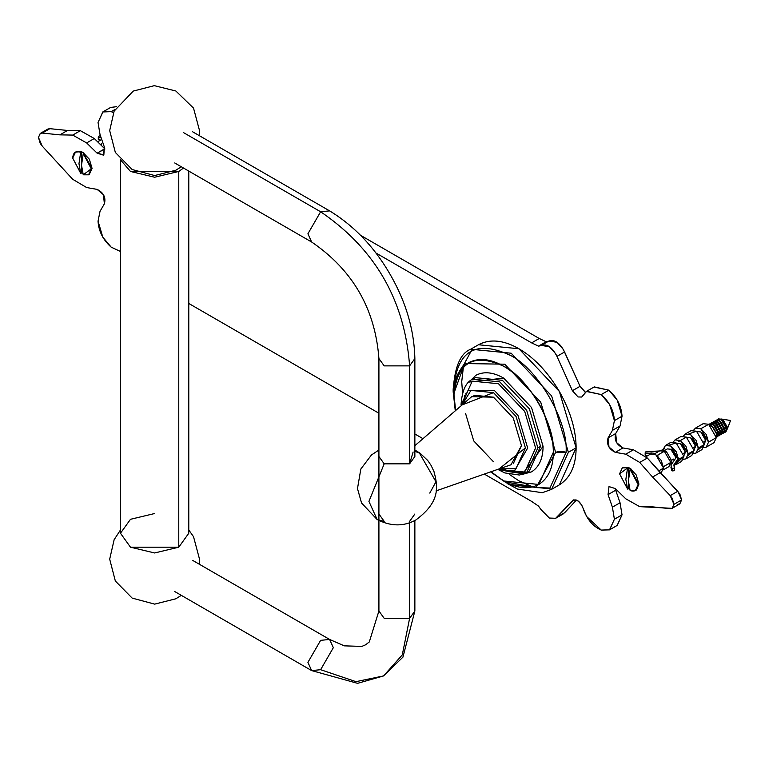 <?xml version="1.0" encoding="UTF-8"?>
<svg xmlns="http://www.w3.org/2000/svg" width="769" height="769" viewBox="0 0 769 769"><rect width="100%" height="100%" fill="white"/><g stroke="black" fill="none" stroke-linecap="round" stroke-linejoin="round"><path stroke-width="1.15" d="M413.107 452.009L409.608 463.832L384.183 463.832L378.915 456.488L384.183 463.832L368.928 501.398L377.118 519.498L368.928 501.398L384.183 463.832L409.608 463.832L409.608 365.881L414.866 358.546L409.608 365.881C404.696 300.227 375.032 248.848 320.625 211.773L307.917 233.786L311.637 242.014L307.917 233.786L320.625 211.773C375.032 248.848 404.696 300.227 409.608 365.881L384.183 365.881L378.915 358.546L384.183 365.881L409.608 365.881L409.608 463.832L414.866 456.507L414.866 358.546C414.174 329.824 405.936 301.784 390.143 274.427C374.34 247.041 354.163 225.865 329.613 210.879L320.625 211.773L329.613 210.879L192.683 131.826M409.608 521.353L414.866 514.009M378.915 514.009L384.183 521.353L377.118 519.498L384.183 521.353M434.12 471.897L431.14 465.485L427.689 460.439L420.095 453.22L414.866 450.028M436.033 490.901L510.991 464.774L521.469 445.626L513.269 418.057L493.496 397.189L471.676 396.679L414.866 445.684M414.866 451.249L419.451 453.143L435.975 481.769L429.794 493.083M525.4 447.904L516.057 416.452L493.496 392.642L470.936 390.402L462.073 404.965L493.496 392.642L516.057 416.452L525.4 447.904L499.014 468.955L516.057 468.552L525.4 447.904M473.723 395.228L493.496 397.189L513.269 418.057L521.469 445.626L513.269 463.736M493.496 461.775L473.723 440.897L465.524 413.328M514.326 471.022L527.659 448.029L517.95 415.356L494.515 390.614L467.937 390.671L494.515 390.614L517.95 415.356L527.659 448.029L514.326 471.022L509.318 471.733L498.091 469.273M461.592 405.378L467.937 390.671L461.602 403.754L461.333 405.599M498.322 469.369L524.718 472.06L535.589 448.029L524.718 411.453L498.475 383.741L472.233 381.145L461.362 405.176L472.233 381.145L498.475 383.741L524.718 411.453L535.589 448.029L524.718 472.06L498.322 469.369M461.362 405.176L461.592 403.869L461.362 405.176M510.578 471.676L524.074 473.022L529.36 471.041L540.53 446.356L529.36 471.041L526.688 472.589L537.858 447.904L526.688 410.319L499.725 381.857L472.762 379.184L499.725 381.857L526.688 410.319L537.858 447.904L526.688 472.589L519.488 475.04L504.829 472.925L497.774 469.378M540.53 446.356L529.36 408.772L502.397 380.309L475.434 377.637L502.397 380.309L529.36 408.772L540.53 446.356L537.858 447.904L540.53 446.356M464.793 395.304L464.524 397.323M464.265 402.331L464.265 403.071M501.753 467.994L508.732 471.426M509.559 471.724L521.632 473.464M522.238 474.463L543.068 446.356L531.523 407.522L503.666 378.108L468.917 382.097L475.8 375.349C483.816 371.177 493.102 372.09 503.666 378.108L531.523 407.522L543.068 446.356C543.001 458.507 539.156 467.014 531.523 471.868L522.064 474.463M553.344 452.287C553.257 436.869 548.403 420.547 538.79 403.331C528.688 386.394 516.979 374.032 503.666 366.246C490.353 358.662 478.645 357.498 468.532 362.766C458.92 368.889 454.075 379.607 453.989 394.93L455.633 410.521L453.989 394.93C457.142 362.161 473.704 352.596 503.666 366.246C528.245 377.867 555.564 425.19 553.344 452.287L538.79 484.451L503.666 480.971L490.987 471.753L503.666 480.971C516.979 488.555 528.688 489.718 538.79 484.451C548.403 478.328 553.257 467.61 553.344 452.287M453.797 393.593L464.659 363.554L504.724 364.189L540.742 402.206L555.66 452.403L536.176 487.411L504.724 481.807L493.909 474.223L504.724 481.807L536.176 487.411L555.66 452.403L540.742 402.206L504.724 364.189L464.659 363.554L453.797 393.593L454.95 406.743L453.806 394.805M453.797 387.663L453.797 387.586C457.363 350.549 476.078 339.744 509.934 355.163C537.704 368.303 568.579 421.777 566.071 452.403C568.579 421.777 537.704 368.303 509.934 355.163C476.078 339.744 457.363 350.549 453.797 387.576L453.989 386.24L453.797 387.576C457.363 350.549 476.078 339.744 509.934 355.163C537.704 368.303 568.579 421.777 566.071 452.403L549.624 488.748L509.876 484.778L549.624 488.748L566.071 452.403L555.66 452.403L540.742 402.206L504.724 364.189L464.659 363.554C455.748 375.445 452.009 385.663 453.46 394.189L455.277 410.819M453.46 386.98C455.2 365.583 460.958 352.99 470.743 349.213L478.472 344.752C490.113 338.687 503.589 340.023 518.921 348.751C534.244 357.72 547.73 371.956 559.361 391.45C570.435 411.28 576.019 430.073 576.116 447.827L559.361 391.45L518.921 348.751L478.472 344.752C490.113 338.687 503.589 340.023 518.921 348.751C534.244 357.72 547.73 371.956 559.361 391.45C570.435 411.28 576.019 430.073 576.116 447.827L568.387 452.287L576.116 447.827C576.019 465.466 570.435 477.809 559.361 484.855L576.116 447.827C576.019 465.466 570.435 477.809 559.361 484.855L551.633 489.324L568.387 452.287L551.633 395.92L511.183 353.221L470.743 349.213L511.183 353.221L551.633 395.92L568.387 452.287L551.633 489.324L542.356 492.708L517.633 489.103L507.069 483.441M471.407 350.597L464.197 363.977M463.428 366.726L461.717 381.78L462.65 394.18M509.328 474.377L518.921 480.846L532.802 486.892L535.57 487.604L550.767 488.055M493.909 474.223L504.724 481.807L536.176 487.411L555.66 452.403L566.071 452.403L549.624 488.748L509.876 484.778M466.11 394.766L465.908 393.199M674.557 467.812L672.731 468.581L672.731 470.936L674.096 470.666L674.557 467.812L673.846 464.928L678.45 458.045L673.846 465.082L674.557 467.812L674.096 470.666L674.557 468.042M673.961 466.101L678.498 460.362L673.961 466.101M674.096 470.666L672.731 470.936L672.731 468.581L671.818 468.311L671.818 470.657L672.731 470.936L671.818 470.657L670.972 465.101L676.768 456.651L670.972 464.928L671.818 470.657L670.972 467.446M674.096 468.321L671.818 468.311L670.972 464.928M646.556 451.643L659.494 450.97L651.535 452.057L646.556 451.643M661.253 450.384L664.435 448.846L661.253 450.384M645.21 452.691L645.672 451.903L645.691 453.229L645.172 452.826L645.172 455.171L645.691 455.575L645.691 453.229L645.691 455.575L647.479 455.825L645.172 455.171M645.21 452.96L645.691 455.575M655.034 453.537L652.871 453.691L655.034 453.537M645.691 453.229L651.67 453.71L645.172 452.826M76.218 151.637L82.783 152.291L92.059 168.353L89.339 174.361L92.059 168.353L89.339 159.212L82.783 152.291L76.218 151.637M638.933 484.095L636.223 490.103L638.933 484.095L636.223 474.954L629.657 468.023L623.101 467.369L629.657 468.023L638.933 484.095L638.145 484.557L630.138 469.321L628.388 480.942L630.138 490.545C635.059 492.112 637.722 490.113 638.145 484.557L635.357 490.593L630.138 490.545L628.388 480.942L630.138 469.321L638.145 484.557L638.933 484.095M40.238 133.46L47.861 129.057L49.85 128.673L67.499 130.461L80.361 130.682L94.279 138.516L104.949 148.965L97.115 153.166L86.657 142.928L97.115 153.166L104.738 148.763L94.279 138.516L86.657 142.928L72.728 135.084L86.657 142.928L94.279 138.516L80.361 130.682L72.728 135.084L59.876 134.863L72.728 135.084L80.361 130.682L67.499 130.461L59.876 134.863L42.228 133.075L59.876 134.863L67.499 130.461L49.85 128.673L42.228 133.075L40.238 133.46L38.45 137.411L40.238 143.418L42.228 146.1L72.728 179.312L86.657 187.549L97.115 189.385L103.44 194.711L104.382 203.814L100.028 211.34L98.038 221.126L102.796 237.16L111.197 247.166L120.473 251.463L111.197 247.166C103.056 239.89 98.663 231.209 98.038 221.126L100.028 211.34L104.382 203.814C106.045 197.489 103.632 192.683 97.115 189.385L86.657 187.549L72.728 179.312L42.228 146.1L38.45 137.411L40.305 133.422L42.228 133.075L49.85 128.673L47.928 129.019M102.796 111.957L98.038 122.492L100.028 134.575L104.382 147.129L103.44 155.146L97.115 153.166L103.844 154.867L104.382 147.129L100.028 134.575L98.038 122.492L102.94 111.88L111.197 111.649L114.966 109.467L111.197 111.649L113.437 112.63L111.197 111.649L102.796 111.957L110.428 107.554L116.6 106.651L110.563 107.477M540.895 345.656L538.521 346.146L531.629 342.887L375.868 252.953L531.629 342.887L539.252 338.485L360.699 235.391L539.252 338.485L531.629 342.887L538.521 346.146L546.153 341.744L539.252 338.485L546.153 341.744L538.521 346.146L541.27 345.425L549.354 346.704L555.651 353.73L556.967 356.374L564.6 351.971C559.745 342.657 554.449 339.052 548.682 341.157L546.153 341.744L548.518 341.253M585.238 392.325L580.028 386.317L563.273 349.328L556.977 342.301L548.893 341.023L541.049 345.56C546.817 343.455 552.123 347.059 556.967 356.374L572.405 390.719L580.028 386.317L564.6 351.971L556.967 356.374L572.405 390.719L578.086 396.958L581.71 397.035L586.363 391.459L601.243 394.574L608.875 390.171L593.985 387.057M585.718 392.555L580.028 386.317L572.405 390.719L578.086 396.958L581.71 397.035L586.632 391.296L601.243 394.574C609.384 401.851 613.777 410.531 614.402 420.614L622.034 416.212C621.4 406.128 617.017 397.448 608.875 390.171L601.243 394.574L609.644 404.581L614.402 420.614L612.412 430.4L620.045 425.997L622.034 416.212L614.402 420.614L612.412 430.4L608.058 437.926L615.69 433.524L620.045 425.997L612.412 430.4L608.058 437.926C606.385 444.242 608.808 449.058 615.325 452.355L622.948 447.952C616.44 444.655 614.018 439.839 615.69 433.524L608.058 437.926L609 447.029L615.325 452.355L625.783 454.191L633.406 449.778L622.948 447.952L615.325 452.355L625.783 454.191L639.712 462.429L647.335 458.026L633.406 449.778L625.783 454.191L639.712 462.429L652.564 477.049L660.187 472.647L647.335 458.026L639.712 462.429L652.564 477.049L670.212 495.64L677.835 491.237L660.187 472.647L652.564 477.049L670.212 495.64L673.99 504.329L681.613 499.927L677.835 491.237L670.212 495.64L672.202 498.322L673.99 504.329L672.135 508.319L639.712 506.656L625.783 498.812L615.325 488.575L609 486.594L608.058 494.611L615.69 490.209L615.113 488.373L615.69 490.209L608.058 494.611L612.412 507.165L620.045 502.763L615.69 490.209L620.045 502.763L612.412 507.165L614.402 519.248L622.034 514.846L620.045 502.763L622.034 514.846L614.402 519.248L609.5 529.86L601.243 530.091C592.861 526.39 586.795 519.094 583.056 508.194C579.98 501.08 576.433 498.562 572.405 500.638L573.895 499.783L556.967 517.172L564.6 512.769L576.452 500.061L564.6 512.769L555.651 518.287L549.354 518.046L541.049 509.607L538.521 506.098L531.629 501.398L484.307 474.079L531.629 501.398L538.521 506.098L541.27 509.982L549.354 518.046L555.651 518.287L563.273 513.884M679.758 503.916L681.613 499.927L673.99 504.329L672.202 508.28L670.212 508.665L652.564 506.867L639.712 506.656L625.783 498.812L615.325 488.575L609 486.594L608.058 494.611L612.412 507.165L614.402 519.248L609.644 529.783L601.243 530.091L586.632 516.499L581.71 505.079L578.086 500.965L573.088 500.1L555.651 518.287M617.123 525.458L622.034 514.846L617.267 525.381L609.644 529.783M422.988 438.676L414.866 433.985L422.988 438.676M378.915 413.232L188.78 303.457L378.915 413.232M573.088 500.1L572.405 500.638M586.632 391.296L594.254 386.894L608.875 390.171L617.267 400.178L622.034 416.212L620.045 425.997L615.69 433.524L616.632 442.627L622.948 447.952L633.406 449.778L647.335 458.026L679.825 493.919L681.613 499.927L679.825 503.878L677.835 504.262M630.897 468.879L630.138 469.321L630.897 468.879L628.36 467.408L628.36 488.632L627.591 489.074L625.841 479.472L627.591 467.85L628.36 467.408L630.897 468.879M629.946 489.651L628.36 488.632L628.36 467.408L619.583 473.839L627.591 489.074L625.841 479.472L627.591 467.85L622.304 467.831L619.583 473.839L627.591 489.074L628.36 488.632L629.946 489.651M726.715 427.401L727.512 427.506L722.956 419.614L720.284 419.067L722.956 419.614L727.512 427.506L726.715 427.401L722.322 420.182L726.715 427.401M726.638 430.102L727.512 427.506L726.647 430.092M725.148 432.274L726.772 428.804L721.457 419.605L717.64 419.268M716.737 420.047L718.621 418.884L720.515 419.153L723.427 421.172L726.772 428.814L724.014 432.649L726.138 431.38L726.772 428.804L721.332 419.682L716.766 420.047L721.332 419.682L726.647 428.871L724.677 428.573L726.647 428.871L724.042 432.649M721.082 434.62L722.706 431.149L720.611 430.919L716.227 423.709L720.534 430.88M720.284 421.354L724.677 428.573L720.293 421.354M723.12 433.447L724.734 429.977L719.428 420.778L715.612 420.441M724.734 429.977L721.976 433.822L724.734 429.977M714.737 421.22L719.303 420.854L724.609 430.044L719.303 420.854L714.737 421.22M722.649 429.746L724.609 430.044L722.649 429.746L718.256 422.527L722.649 429.746M720.611 430.919L722.581 431.226L717.266 422.027L712.7 422.392L717.266 422.027L722.581 431.226L717.39 421.95L713.574 421.623M722.581 431.226L719.976 434.994L722.581 431.226M719.995 432.313L720.13 431.207M719.053 435.792L720.668 432.322L715.362 423.123L711.546 422.796M714.18 424.873L718.582 432.091L720.543 432.399L715.237 423.2L710.671 423.565L715.237 423.2L720.668 432.322L717.91 436.167M717.938 436.167L720.543 432.399L718.563 432.457L714.19 424.882M718.092 432.38L716.9 435.014M717.016 436.975L718.64 433.495L713.324 424.305L709.508 423.969M718.64 433.495L716.314 437.273L718.64 433.495M708.893 424.43L713.199 424.373L718.506 433.572L713.199 424.373L708.893 424.43M716.545 433.274L716.285 434.773L716.545 433.274L718.506 433.572L716.545 433.274L712.479 426.228L711.046 425.699L712.479 426.228L716.545 433.274M710.758 425.853L712.2 426.382L716.266 433.37L712.248 426.411L708.682 424.305L716.314 437.628L708.585 442.088M700.857 428.708L708.682 424.305M706.269 447.125L714.055 442.636L716.314 437.628L708.537 442.127L706.269 447.125L703.683 447.606L706.269 447.125L708.537 442.127L716.314 437.628L708.585 424.248L703.126 423.7L695.339 428.198L700.809 428.737L708.537 442.127L706.269 434.504L700.809 428.737L695.339 428.198L693.628 430.198L695.339 428.198M705.759 440.522L704.308 443.732L705.759 440.522L700.809 431.938L697.3 431.592L700.809 431.938L704.308 435.639L705.759 440.522L703.856 441.627L705.759 440.522M688.957 433.851L696.503 431.217L704.231 444.607L698.185 449.827M696.099 452.999L701.972 449.605L704.231 444.607L698.367 447.991L696.099 452.999L693.513 453.47L696.099 452.999L698.367 447.991L704.231 444.607L696.503 431.217L691.043 430.678L685.169 434.062L690.639 434.61L698.367 447.991L696.099 440.377L690.639 434.61L685.169 434.062L683.468 436.071L685.169 434.062M695.599 446.395L694.147 449.605L695.599 446.395L690.639 437.811L687.13 437.455L690.639 437.811L694.147 441.512L695.599 446.395L693.686 447.5L695.599 446.395M678.604 441.55L686.332 437.09L694.061 450.48L688.015 455.69M685.938 458.862L691.802 455.479L694.061 450.48L688.197 453.864L685.938 458.862L683.343 459.343L685.938 458.862L688.197 453.864L694.061 450.48L686.332 437.09L680.873 436.552L675.009 439.935L680.469 440.474L688.197 453.864L685.938 446.251L680.469 440.474L675.009 439.935L673.298 441.944L675.009 439.935M685.429 452.268L683.977 455.469L685.429 452.268L680.469 443.675L676.96 443.329L680.469 443.675L683.977 447.375L685.429 452.268L683.516 453.364L685.429 452.268M668.722 445.184L676.172 442.963L683.901 456.344L678.248 461.679M676.278 464.447L681.632 461.352L683.901 456.344L678.537 459.439L676.278 464.447L674.307 464.957L676.278 464.447L678.537 459.439L683.901 456.344L676.172 442.963L670.703 442.425L665.348 445.511L670.808 446.058L678.537 459.439L676.278 451.826L670.808 446.058L665.348 445.511L663.08 450.519M663.128 449.567L665.348 445.511M675.749 457.305L670.808 449.259L667.3 448.904L670.808 449.259L674.317 452.96L675.768 457.843M671.443 460.333L670.789 462.803L671.443 460.333L673.634 459.074L671.443 460.333L666.492 451.749L664.022 451.086L666.492 451.749L671.443 460.333L670.693 461.025L671.443 460.333M657.976 456.325L657.88 454.988L664.339 451.259L670.799 462.438L664.339 466.168M663.378 469.811L668.905 466.62L670.799 462.438L663.445 466.687L670.799 462.438L664.339 451.259L659.773 450.807L654.246 453.998M660.85 473.348L663.541 468.1L658.677 470.907L663.541 468.1L655.813 454.719L650.343 454.171L655.813 454.719L661.273 460.487L663.541 468.1L660.831 473.32M99.672 135.902L98.797 136.171L99.672 135.902M98.336 136.959L98.797 136.171L98.817 137.488L98.297 137.093L98.297 139.439L98.817 139.833L98.817 137.488L98.817 139.833L100.604 140.093L98.297 139.439M98.336 137.218L98.817 139.833M98.817 137.488L101.008 137.786L98.297 137.093M81.476 151.676L81.476 172.9L80.716 173.342L78.967 163.73L80.716 152.108L81.476 151.676L84.023 153.137L83.254 153.579L81.514 165.2L83.254 174.803L91.261 168.815L83.254 153.579L81.514 165.2L83.254 174.803L88.55 174.823L91.261 168.815L83.254 153.579L84.023 153.137L81.476 151.676L81.476 172.9L80.716 173.342L78.967 163.73L80.716 152.108C75.795 150.541 73.122 152.541 72.709 158.106L80.716 173.342L72.709 158.106L75.487 152.06L81.476 151.676M83.071 173.909L81.476 172.9L83.071 173.909M101.393 145.476L101.2 143.438M178.773 171.458L183.503 168.036L178.773 171.458L130.48 171.458L120.781 160.173L130.48 171.458L154.627 177.226L178.773 171.458L178.773 547.192L188.78 533.244L178.773 547.192L178.773 171.458M120.473 159.817L120.473 533.244L130.48 547.192L178.773 547.192L154.627 552.969L130.48 547.192L120.473 533.244L130.48 519.306L154.627 513.529M183.695 132.71L320.625 211.773L183.695 132.71M409.608 522.699L409.608 618.334L414.866 610.99L409.608 618.334L409.608 522.699M174.707 162.961L311.637 242.014C352.731 270.044 375.157 308.878 378.915 358.546L378.915 610.99L384.183 618.334L409.608 618.334L384.183 618.334L378.915 610.99L369.293 641.952L365.611 644.778L361.815 646.431L344.262 645.845L329.613 639.452L320.625 640.346L307.917 662.359L311.637 670.587L307.917 662.359L320.625 640.346L329.613 639.452L333.342 647.681L320.625 669.703L355.97 681.651L383.548 675.932L402.283 654.909L409.608 618.334L402.283 654.909L383.548 675.932L402.937 657.139L414.866 610.99L414.866 520.478M320.625 669.703L311.637 670.587L357.566 683.333L383.548 675.932M566.071 452.403A8.988 5.191 0 0 0 555.66 452.403M433.783 470.993C438.705 488.228 439.291 502.493 415.923 519.921C403.715 526.65 390.787 526.505 377.118 519.498L361.555 503.003L357.489 488.603L360.834 469.023L371.475 454.96L378.915 450.028M475.434 377.637L472.762 379.184C465.937 382.068 462.044 390.546 461.064 404.6M490.545 471.906L508.905 484.335L536.176 487.411M674.586 467.927L674.586 470.272M672.202 508.28L679.825 503.878M723.917 432.678L721.755 432.168M721.601 432.091L720.62 431.476M714.699 421.22L716.593 420.066L718.486 420.326L721.389 422.344L724.744 429.996L724.1 432.553L721.995 433.841M719.563 433.264L718.592 432.649M714.132 422.575L714.641 421.316M712.652 422.421L714.555 421.239L716.448 421.499L719.361 423.517L722.706 431.169L722.072 433.726L719.928 435.023M710.614 423.594L712.527 422.412L714.411 422.671L717.323 424.699L720.668 432.341L720.034 434.898L717.813 436.206M708.864 424.411L710.489 423.584L712.382 423.844L715.295 425.872L718.64 433.514L718.006 436.081L716.304 437.301M716.314 437.523L716.266 433.37M670.77 463.101L671.308 462.784M662.984 451.403L667.3 448.904M646.027 456.671L650.343 454.171M635.425 490.564L636.223 490.103M721.399 419.028L730.55 420.489L727.243 429.14M101.575 139.525L97.634 141.804M89.339 174.361L88.55 174.823M120.473 529.976L114.139 539.694L109.688 559.178L115.34 581.008L132.153 598.099L154.665 604.126L175.861 598.791L181.311 595.341M199.286 564.206L199.565 559.323L193.528 536.695L188.78 529.976M199.286 135.632L199.565 130.749L193.528 108.121L175.822 90.982L154.309 85.667L133.239 91.088L114.139 111.111L109.688 130.605L115.34 152.435L132.153 169.526L154.665 175.543L175.861 170.218L181.311 166.767M188.78 533.244L188.78 171.083M311.637 670.587L174.707 591.534M329.613 639.452L192.683 560.399"/></g></svg>
